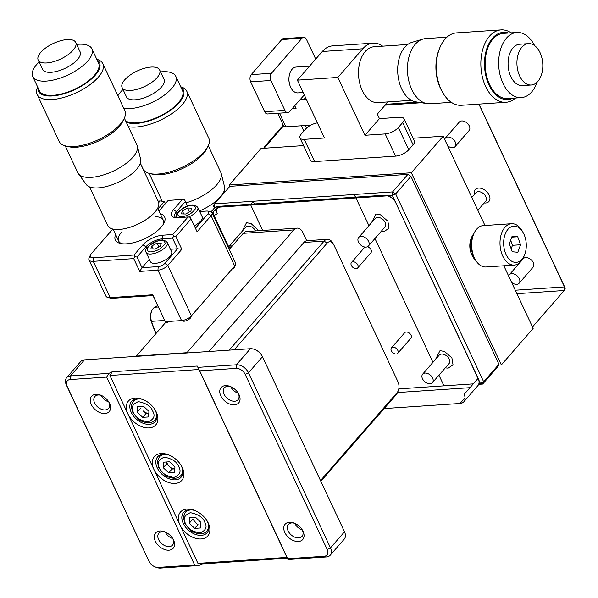 <?xml version="1.0" encoding="UTF-8"?>
<svg xmlns="http://www.w3.org/2000/svg" width="598" height="598" viewBox="0 0 598 598"><rect width="100%" height="100%" fill="white"/><g stroke="black" fill="none" stroke-linecap="round" stroke-linejoin="round"><path stroke-width="0.9" d="M76.641 44.409A32.651 13.545 154.9 0 1 78.353 44.252A32.651 13.545 154.9 0 1 91.038 47.519A32.651 13.545 154.9 0 1 91.883 48.819A32.651 13.545 154.9 0 1 79.332 68.419A32.651 13.545 154.9 0 1 46.27 81.089A32.651 13.545 154.9 0 1 33.593 77.83A32.651 13.545 154.9 0 1 32.74 76.522A32.651 13.545 154.9 0 1 39.102 61.99M75.737 42.465L80.11 51.817A20.728 8.596 154.9 0 1 72.149 64.255A20.728 8.596 154.9 0 1 51.166 72.298A20.728 8.596 154.9 0 1 43.108 70.228A20.728 8.596 154.9 0 1 42.578 69.398L38.197 60.054A20.728 8.596 154.9 0 1 46.158 47.608A20.728 8.596 154.9 0 1 67.148 39.565A20.728 8.596 154.9 0 1 75.198 41.636A20.728 8.596 154.9 0 1 75.737 42.465A20.728 8.596 154.9 0 1 67.768 54.904A20.728 8.596 154.9 0 1 46.786 62.954A20.728 8.596 154.9 0 1 38.735 60.876A20.728 8.596 154.9 0 1 38.197 60.054M37.143 94.462L59.157 141.464A36.284 15.047 -25.1 0 0 65.675 145.979A36.284 15.047 -25.1 0 0 74.189 146.54A36.284 15.047 -25.1 0 0 120.34 124.167A36.284 15.047 -25.1 0 0 124.16 118.583A36.284 15.047 -25.1 0 0 124.862 110.682L102.849 63.687A36.284 15.047 154.9 0 1 98.326 77.172A36.284 15.047 154.9 0 1 52.175 99.545A36.284 15.047 154.9 0 1 37.143 94.462A36.284 15.047 154.9 0 1 37.644 86.987M65.675 145.979L68.561 146.697A33.69 13.971 -25.1 0 0 119.316 126.44A33.69 13.971 -25.1 0 0 122.867 121.252L124.16 118.583M97.1 59.972A33.69 13.971 154.9 0 1 95.299 75.169A33.69 13.971 154.9 0 1 59.538 94.903A33.69 13.971 154.9 0 1 37.966 87.674M96.779 59.284A36.284 15.047 154.9 0 1 102.849 63.687M65.227 145.86L77.83 172.777A32.651 13.545 -25.1 0 0 78.39 173.719A32.651 13.545 -25.1 0 0 91.359 177.344A32.651 13.545 -25.1 0 0 132.898 157.214A32.651 13.545 -25.1 0 0 137.338 146.106A32.651 13.545 -25.1 0 0 136.972 145.075L124.362 118.157M91.883 48.819L98.565 63.089A32.651 13.545 154.9 0 1 86.015 82.688A32.651 13.545 154.9 0 1 52.953 95.359A32.651 13.545 154.9 0 1 39.423 90.791L32.74 76.522M78.39 173.719L86.299 184.558A30.079 12.476 -25.1 0 0 109.023 185.806A30.079 12.476 -25.1 0 0 136.516 169.354A30.079 12.476 -25.1 0 0 140.605 159.12L137.338 146.106M89.625 186.95L107.692 225.528A27.986 11.609 -25.1 0 0 119.294 229.445A27.986 11.609 -25.1 0 0 147.624 218.584A27.986 11.609 -25.1 0 0 158.38 201.78L140.306 163.202M186.681 352.999A10.368 6.451 -93.8 0 1 186.92 352.708L293.827 229.924A10.368 6.451 -93.8 0 1 297.131 228.13A10.368 6.451 -93.8 0 1 302.917 232.622L306.714 240.725M186.92 352.708L136.337 356.109L165.915 322.135M229.221 249.433L243.244 233.325L293.827 229.924M297.131 228.13L246.548 231.523A10.368 6.451 86.2 0 0 243.244 233.325M234.222 349.8L327.128 243.102A7.774 4.836 -93.8 0 1 333.654 244.552A7.774 4.836 -93.8 0 1 333.946 245.128L397.954 381.771A7.774 4.836 -93.8 0 1 398.298 390.599A7.774 4.836 -93.8 0 1 397.139 392.557L320.506 480.575M229.161 350.144L324.109 241.106L327.128 243.102M397.139 392.557L396.115 394.83L320.834 481.285M396.115 394.83A10.368 6.451 86.2 0 0 397.655 392.213L398.298 390.599M333.654 244.552L332.802 243.035A10.368 6.451 86.2 0 0 327.412 239.305A10.368 6.451 86.2 0 0 324.109 241.106L303.874 242.467L208.934 351.504M327.412 239.305L307.178 240.665A10.368 6.451 86.2 0 0 303.874 242.467M121.798 243.7A24.615 10.211 154.9 0 1 118.688 241.046A24.615 10.211 154.9 0 1 121.76 231.897M160.227 213.68A27.209 11.28 154.9 0 1 164.091 222.852A27.209 11.28 154.9 0 1 161.221 227.046A27.209 11.28 154.9 0 1 120.228 243.401A27.209 11.28 154.9 0 1 115.646 234.558M155.024 216.663A24.615 10.211 154.9 0 1 163.269 220.161A24.615 10.211 154.9 0 1 163.314 224.25M165.482 322.083L152.759 294.777L110.271 297.632A10.368 4.298 154.9 0 1 107.834 297.475L110.72 298.185A7.774 3.222 -25.1 0 0 112.544 298.305L153.006 295.584L165.482 322.083L167.634 322.352L168.397 321.477M157.984 208.889L164.413 201.511L165.407 203.641M152.759 294.777L153.006 295.584M107.834 297.475A10.368 4.298 154.9 0 1 105.973 296.182L88.975 259.883A10.368 4.298 154.9 0 1 89.177 257.626L90.47 254.957A7.774 3.222 154.9 0 1 91.292 253.761L112.82 229.034M158.679 202.617L160.114 200.973L164.413 201.511M158.986 211.019L168.202 200.427L182.368 199.478L173.457 209.704A15.548 6.451 -25.1 0 0 174.317 217.425A15.548 6.451 -25.1 0 0 177.965 217.665L188.078 216.984L172.807 234.521L162.686 235.201A15.548 6.451 -25.1 0 0 142.915 244.784L134.004 255.017L93.542 257.738A7.774 3.222 154.9 0 1 90.47 254.957M158.066 201.107L160.114 200.973M165.362 321.679L181.545 320.588A7.774 3.222 -25.1 0 0 191.435 315.796L167.829 265.407A7.774 3.222 154.9 0 1 157.939 270.206L139.73 271.425L133.735 258.613L93.266 261.333A10.368 4.298 154.9 0 1 88.975 259.883M134.004 255.017L134.879 256.751L137.024 257.02L145.934 246.787L142.915 244.784M162.686 235.201L162.417 238.796A12.954 5.375 -25.1 0 0 145.934 246.787L146.622 248.252M188.078 216.984L190.224 217.253L191.098 218.98L175.827 236.524L173.682 236.255L172.807 234.521M173.682 236.255L172.53 238.116L162.417 238.796L163.052 240.157M182.368 199.478L184.513 199.747L185.395 201.474L176.485 211.707A12.954 5.375 -25.1 0 0 174.87 216.521A12.954 5.375 -25.1 0 0 175.984 217.672M133.735 258.613L134.879 256.751M199.71 211.528L206.579 211.064A5.18 2.153 154.9 0 1 207.798 211.139L210.675 211.856A7.774 3.222 154.9 0 1 212.073 212.821A7.774 3.222 154.9 0 1 211.101 215.714L234.708 266.103A7.774 3.222 -25.1 0 0 235.522 264.907A7.774 3.222 -25.1 0 0 235.672 263.21L212.073 212.821M187.525 206.026L185.395 201.474M137.024 257.02L142.025 267.695L139.73 271.425M149.351 259.285L142.025 267.695L158.216 266.603A5.18 2.153 -25.1 0 0 164.809 263.412L177.531 248.79L172.53 238.116M170.415 249.269L177.531 248.79L181.829 249.329L175.827 236.524M235.522 264.907L234.229 267.575A5.18 2.153 -25.1 0 1 233.683 268.375L234.708 266.103L191.435 315.796L190.411 318.069A5.18 2.153 -25.1 0 1 183.818 321.261L181.545 320.588L157.939 270.206L158.216 266.603M164.809 263.412L167.829 265.407L181.829 249.329M191.098 218.98L197.101 231.792L211.101 215.714L208.082 213.71A5.18 2.153 154.9 0 0 207.798 211.139M195.434 228.234L208.082 213.71M396.182 354.031A4.149 2.751 41 0 1 391.952 351.811A4.149 2.751 41 0 1 391.458 347.894A4.149 2.751 41 0 1 392.983 347.199A4.149 2.751 41 0 1 397.221 349.419A4.149 2.751 41 0 1 397.707 353.336A4.149 2.751 41 0 1 396.182 354.031M397.707 353.336L410.946 338.139A4.149 2.751 -139 0 0 410.452 334.215A4.149 2.751 -139 0 0 406.221 331.995A4.149 2.751 -139 0 0 404.697 332.69L391.458 347.894M356.176 268.629A4.149 2.751 41 0 1 351.945 266.409A4.149 2.751 41 0 1 351.452 262.492A4.149 2.751 41 0 1 352.977 261.797A4.149 2.751 41 0 1 357.215 264.017A4.149 2.751 41 0 1 357.701 267.934A4.149 2.751 41 0 1 356.176 268.629M364.937 247.049A4.149 2.751 -139 0 0 364.69 247.288L351.452 262.492M425.051 373.07A6.481 4.298 -139 0 0 422.666 374.154A6.481 4.298 -139 0 0 423.436 380.276A6.481 4.298 -139 0 0 430.052 383.744A6.481 4.298 -139 0 0 432.436 382.66A6.481 4.298 -139 0 0 431.674 376.531A6.481 4.298 -139 0 0 425.051 373.07M432.436 382.66L448.986 363.659A6.481 4.298 -139 0 0 448.216 357.529A6.481 4.298 -139 0 0 441.601 354.068A6.481 4.298 -139 0 0 439.216 355.152L422.666 374.154M361.043 236.419A6.481 4.298 -139 0 0 358.658 237.503A6.481 4.298 -139 0 0 359.428 243.633A6.481 4.298 -139 0 0 366.043 247.101A6.481 4.298 -139 0 0 368.428 246.017A6.481 4.298 -139 0 0 367.665 239.888A6.481 4.298 -139 0 0 361.043 236.419M368.428 246.017L384.977 227.016A6.481 4.298 -139 0 0 384.208 220.886A6.481 4.298 -139 0 0 377.592 217.418A6.481 4.298 -139 0 0 375.208 218.502L358.658 237.503M232.899 245.21A6.481 4.298 -139 0 0 231.561 245.12A6.481 4.298 -139 0 0 229.176 246.204A6.481 4.298 -139 0 0 228.66 247.049M255.563 230.918A6.481 4.298 -139 0 0 248.103 226.119A6.481 4.298 -139 0 0 245.718 227.203L229.176 246.204M358.344 297.199A12.954 8.596 -139 0 0 356.064 292.34M478.049 378.407L395.293 201.75A7.774 5.158 41 0 1 395.368 201.915L478.131 378.31A10.368 6.877 -139 0 1 477.854 385.665L463.854 401.744A10.368 6.877 -139 0 1 460.041 403.478L384.148 408.576M463.854 401.744A10.368 6.877 -139 0 0 464.13 394.388L478.131 378.31L477.383 376.987A7.774 5.158 41 0 1 477.929 378.549M357.701 267.934L370.939 252.73A4.149 2.751 -139 0 0 370.85 249.411A4.149 2.751 -139 0 0 367.471 246.742M215.325 209.599L217.328 213.875A7.774 5.158 41 0 1 220.393 207.065L386.301 195.912A7.774 5.158 41 0 1 389.059 196.308M438.962 375.17L443.963 385.837L473.295 383.871L398.791 388.879M395.368 201.915L477.383 376.987M388.431 196.039L389.597 196.51A7.774 5.158 41 0 1 395.009 201.22L395.637 202.318A10.368 6.877 -139 0 0 388.431 196.039A10.368 6.877 -139 0 0 384.028 195.24L386.301 195.912M212.23 213.157L218.121 206.392A10.368 6.877 -139 0 0 214.308 208.126L210.982 211.946M213.112 212.141A10.368 6.877 -139 0 0 214.032 215.474L213.561 216.005M228.742 246.877L214.032 215.474L217.328 213.875M469.983 387.668L397.52 392.542M396.115 203.238A10.368 6.877 -139 0 0 395.637 202.318M220.393 207.065L218.121 206.392L384.028 195.24M231.142 247.228A31.096 19.353 86.2 0 0 228.683 248.282M158.35 306.991L154.688 307.237L157.67 305.541M154.688 307.237A10.368 6.451 86.2 0 0 151.66 311.095A10.368 6.451 86.2 0 0 151.518 321.35A116.595 72.582 86.2 0 0 156.056 333.46M151.66 311.095L151.025 312.709A7.774 4.836 86.2 0 0 150.913 320.401A114.009 70.968 86.2 0 0 155.936 333.602M169.406 455.198A15.548 10.316 -139 0 0 157.64 456.812A15.548 10.316 -139 0 0 157.229 467.838A15.548 10.316 -139 0 0 168.928 478.706A15.548 10.316 -139 0 0 181.089 477.234A15.548 10.316 -139 0 0 181.508 466.208A15.548 10.316 -139 0 0 181.082 465.356M143.4 399.681A15.548 10.316 -139 0 0 131.642 401.303A15.548 10.316 -139 0 0 131.224 412.328A15.548 10.316 -139 0 0 142.922 423.19A15.548 10.316 -139 0 0 155.091 421.725A15.548 10.316 -139 0 0 155.502 410.699A15.548 10.316 -139 0 0 155.076 409.847M195.411 510.707A15.548 10.316 -139 0 0 183.646 512.329A15.548 10.316 -139 0 0 183.235 523.355A15.548 10.316 -139 0 0 194.933 534.216A15.548 10.316 -139 0 0 207.095 532.743A15.548 10.316 -139 0 0 207.513 521.718A15.548 10.316 -139 0 0 207.087 520.873M197.938 563.383L179.938 524.947A18.134 12.035 -139 0 0 201.1 538.947A18.134 12.035 -139 0 0 208.261 523.048A18.134 12.035 -139 0 0 207.424 521.434A18.134 12.035 -139 0 0 194.806 510.453A18.134 12.035 -139 0 0 179.938 524.947L153.933 469.437A18.134 12.035 -139 0 0 175.094 483.431A18.134 12.035 -139 0 0 182.255 467.531A18.134 12.035 -139 0 0 181.418 465.924A18.134 12.035 -139 0 0 168.8 454.936A18.134 12.035 -139 0 0 153.933 469.437L127.927 413.928A18.134 12.035 -139 0 0 149.089 427.921A18.134 12.035 -139 0 0 156.25 412.022A18.134 12.035 -139 0 0 155.413 410.415A18.134 12.035 -139 0 0 142.795 399.427A18.134 12.035 -139 0 0 127.927 413.928L109.927 375.492L198.947 369.512L197.198 366.051L199.695 370.835L236.113 368.39A7.774 5.158 41 0 1 245.187 374.385L248.484 372.793L262.485 356.714L344.493 531.786A10.368 6.877 41 0 1 344.216 539.142L330.216 555.221A10.368 6.877 41 0 1 326.403 556.955L287.959 559.534L286.958 557.403L197.938 563.383L202.236 563.921L287.212 558.211M155.331 541.197A11.661 7.737 -139 0 0 168.935 550.19A11.661 7.737 -139 0 0 173.54 539.972A11.661 7.737 -139 0 0 172.994 538.933A11.661 7.737 -139 0 0 164.884 531.869A11.661 7.737 -139 0 0 155.331 541.197M172.643 538.357A9.067 6.017 41 0 1 172.785 538.641A9.067 6.017 41 0 1 172.545 545.077A9.067 6.017 41 0 1 165.452 545.937A9.067 6.017 41 0 1 158.627 539.598A9.067 6.017 41 0 1 158.866 533.162A9.067 6.017 41 0 1 165.504 532.138M91.315 404.547A11.661 7.737 -139 0 0 104.927 413.547A11.661 7.737 -139 0 0 109.524 403.329A11.661 7.737 -139 0 0 108.986 402.29A11.661 7.737 -139 0 0 100.875 395.226A11.661 7.737 -139 0 0 91.315 404.547M108.634 401.714A9.067 6.017 41 0 1 108.776 401.998A9.067 6.017 41 0 1 108.537 408.434A9.067 6.017 41 0 1 101.436 409.286A9.067 6.017 41 0 1 94.611 402.947A9.067 6.017 41 0 1 94.858 396.519A9.067 6.017 41 0 1 101.496 395.495M220.804 395.846A11.661 7.737 -139 0 0 234.409 404.846A11.661 7.737 -139 0 0 239.013 394.62A11.661 7.737 -139 0 0 238.475 393.589A11.661 7.737 -139 0 0 230.365 386.525A11.661 7.737 -139 0 0 220.804 395.846M238.124 393.013A9.067 6.017 41 0 1 238.266 393.297A9.067 6.017 41 0 1 238.019 399.726A9.067 6.017 41 0 1 230.925 400.585A9.067 6.017 41 0 1 224.101 394.246A9.067 6.017 41 0 1 224.34 387.818A9.067 6.017 41 0 1 230.985 386.794M284.812 532.489A11.661 7.737 -139 0 0 298.417 541.489A11.661 7.737 -139 0 0 303.022 531.271A11.661 7.737 -139 0 0 302.483 530.232A11.661 7.737 -139 0 0 294.373 523.168A11.661 7.737 -139 0 0 284.812 532.489M302.132 529.656A9.067 6.017 41 0 1 302.274 529.94A9.067 6.017 41 0 1 302.027 536.376A9.067 6.017 41 0 1 294.934 537.228A9.067 6.017 41 0 1 288.109 530.897A9.067 6.017 41 0 1 288.348 524.461A9.067 6.017 41 0 1 294.993 523.437M172.755 538.574A9.067 6.017 41 0 1 165.272 532.063M108.746 401.931A9.067 6.017 41 0 1 101.264 395.42M238.228 393.23A9.067 6.017 41 0 1 230.753 386.719M302.237 529.873A9.067 6.017 41 0 1 294.762 523.362M154.919 566.829L156.093 567.3A10.368 6.877 41 0 0 160.496 568.1L158.223 567.427A7.774 5.158 41 0 1 154.919 566.829A7.774 5.158 41 0 1 149.515 562.12L148.887 561.021A10.368 6.877 41 0 1 148.401 560.102L66.393 385.03A10.368 6.877 41 0 1 66.67 377.674L80.67 361.596A10.368 6.877 41 0 1 84.482 359.861L250.39 348.716A10.368 6.877 41 0 1 254.793 349.516L255.966 349.987A7.774 5.158 41 0 1 261.371 354.696L261.999 355.795A10.368 6.877 41 0 1 262.485 356.714M254.793 349.516A10.368 6.877 41 0 1 261.999 355.795M250.39 348.716L236.389 364.795A10.368 6.877 41 0 1 248.484 372.793L330.492 547.865A10.368 6.877 41 0 1 330.216 555.221M236.113 368.39L236.389 364.795L197.945 367.374M66.393 385.03L67.14 386.353A7.774 5.158 41 0 1 70.213 379.536L106.631 377.091L108.926 373.361L70.482 375.94L84.482 359.861M108.926 373.361L112.222 371.762L109.927 375.492M197.198 366.051L112.222 371.762M66.67 377.674A10.368 6.877 41 0 1 70.482 375.94L70.213 379.536M202.236 563.921L198.94 565.514L194.642 564.983L158.223 567.427M160.496 568.1L198.94 565.514M67.14 386.353L148.401 560.102M149.515 562.12A7.774 5.158 41 0 1 149.156 561.432M344.493 531.786L330.492 547.865L327.196 549.465A7.774 5.158 41 0 1 324.131 556.275L287.713 558.726L287.959 559.534M327.196 549.465L245.187 374.385M287.713 558.726L199.695 370.835M198.947 369.512L286.958 557.403M106.631 377.091L194.642 564.983M200.539 527.974L200.958 522.435L195.539 517.292L189.693 517.689L189.274 523.22L194.694 528.363L200.539 527.974M198.005 524.566L194.694 528.363M197.497 524.566L192.975 519.393M192.586 519.423L189.274 523.22M174.534 472.457L174.952 466.926L169.533 461.783L163.695 462.179L163.269 467.711L168.696 472.854L174.534 472.457M172 469.049L169.294 466.477A6.481 4.298 -139 0 0 174.803 468.862L172 469.049L168.696 472.854M166.812 461.962A6.481 4.298 -139 0 0 169.294 466.477L166.58 463.906L163.269 467.711M166.58 463.906L166.73 461.97M148.805 413.353L146.002 413.539L143.288 410.968A6.481 4.298 -139 0 0 148.805 413.345M148.528 416.948L148.947 411.409L143.527 406.274L137.69 406.662L137.271 412.194L142.69 417.337L148.528 416.948M146.002 413.539L142.69 417.337M140.575 408.397L137.271 412.194M194.283 225.775A11.661 4.836 -25.1 0 0 200.704 221.088A11.661 4.836 -25.1 0 0 202.161 216.753L197.781 207.416A11.661 4.836 154.9 0 1 196.331 211.752A11.661 4.836 154.9 0 1 188.594 217.044M181.418 213.897L185.664 214.024L190.844 211.161L191.779 208.156L187.533 208.029L182.353 210.892L181.418 213.897M183.795 213.964L182.353 210.892M189.379 211.969L187.533 208.029M170.161 256.168A11.661 4.836 -25.1 0 0 171.611 251.833L167.238 242.496A11.661 4.836 154.9 0 1 165.781 246.832A11.661 4.836 154.9 0 1 154.86 253.283A11.661 4.836 154.9 0 1 146.121 252.386L150.494 261.73A11.661 4.836 -25.1 0 0 159.075 262.671A11.661 4.836 -25.1 0 0 170.161 256.168M150.875 248.977L155.121 249.104L160.301 246.241L161.228 243.237L156.982 243.109L151.81 245.972L150.875 248.977M153.245 249.045L151.81 245.972M158.836 247.049L156.982 243.109M484.971 225.498L443.155 136.224L413.121 138.243M303.545 145.606L261.064 148.461L229.243 184.999L229.871 186.337L214.6 203.873L392.639 191.906L407.911 174.369L229.871 186.337M443.155 136.224L411.334 172.762L501.348 364.922L533.162 328.377L503.845 265.781M501.348 364.922L498.568 365.109M411.334 172.762L229.243 184.999M262.649 230.447L250.741 205.024L217.358 207.267M214.435 207.984L213.576 206.146L214.6 203.873L214.525 207.895M213.576 206.146L214.323 207.469L215.078 207.416M258.807 230.701L251.018 223.525L246.503 222.703L242.048 231.419M251.272 204.165L253.036 201.287L254.292 203.955M410.938 176.365L498.949 364.257L497.925 366.529L482.653 384.065L483.677 381.793L395.667 193.909L410.938 176.365L407.911 174.369M498.949 364.257L483.677 381.793L480.381 383.393L478.706 379.82M478.662 384.335L482.653 384.065L478.923 383.49M368.944 225.693L355.952 197.953L392.37 195.509L392.639 191.906L395.667 193.909L392.37 195.509L395.203 201.563M355.451 197.161L354.203 194.492L355.548 197.153M432.952 362.343L374.953 238.52M445.316 367.875L448.201 368.159L453.022 364.802L451.901 357.903L444.516 351.467L440.001 350.652L435.546 359.368M381.307 231.224L384.193 231.516L389.014 228.159L387.893 221.26L380.507 214.824L375.993 214.002L371.537 222.718M471.829 197.437L475.903 192.765A6.481 4.298 41 0 1 478.288 191.681A6.481 4.298 41 0 1 484.903 195.142A6.481 4.298 41 0 1 485.673 201.272L477.839 210.264M474.408 194.477A9.067 6.017 41 0 1 478.557 188.078A9.067 6.017 41 0 1 489.142 195.075A9.067 6.017 41 0 1 485.561 203.028A9.067 6.017 41 0 1 484.178 202.984M508.674 276.097A6.481 4.298 41 0 1 509.339 274.751A6.481 4.298 41 0 1 511.724 273.667A6.481 4.298 41 0 1 518.339 277.136A6.481 4.298 41 0 1 519.109 283.258A6.481 4.298 41 0 1 516.724 284.342A6.481 4.298 41 0 1 511.656 282.458M521.546 260.735L523.34 258.672A6.481 4.298 41 0 1 525.724 257.589A6.481 4.298 41 0 1 532.34 261.057A6.481 4.298 41 0 1 533.11 267.179L519.109 283.258M444.665 139.446A6.481 4.298 41 0 1 445.331 138.101A6.481 4.298 41 0 1 447.715 137.017A6.481 4.298 41 0 1 454.33 140.485A6.481 4.298 41 0 1 455.1 146.615A6.481 4.298 41 0 1 452.716 147.699A6.481 4.298 41 0 1 447.648 145.815M445.331 138.101L459.331 122.029A6.481 4.298 41 0 1 461.716 120.946A6.481 4.298 41 0 1 468.331 124.406A6.481 4.298 41 0 1 469.101 130.536L455.1 146.615M263.718 148.282L264.361 146.861L283.265 125.146M479.005 104.112L565.26 288.243L564.235 290.508L516.919 293.693M385.889 104.291L417.77 102.146M264.099 148.252L283.601 125.857M301.332 125.774L303.821 131.097M532.497 326.957L564.235 290.508L564.505 286.913L565.26 288.243M478.878 104.119L564.505 286.913L515.289 290.224M385.119 105.166L421.433 102.729M305.249 125.513L306.49 128.151M157.065 77.673A20.728 8.596 154.9 0 1 130.7 90.455A20.728 8.596 154.9 0 1 122.112 87.555A20.728 8.596 154.9 0 1 124.698 79.848A20.728 8.596 154.9 0 1 151.062 67.073A20.728 8.596 154.9 0 1 159.651 69.973A20.728 8.596 154.9 0 1 157.065 77.673M160.556 71.91A32.651 13.545 154.9 0 1 162.267 71.76A32.651 13.545 154.9 0 1 175.797 76.327A32.651 13.545 154.9 0 1 171.723 88.467A32.651 13.545 154.9 0 1 130.192 108.597A32.651 13.545 154.9 0 1 123.779 108.358M159.651 69.973L164.031 79.317A20.728 8.596 154.9 0 1 161.445 87.024A20.728 8.596 154.9 0 1 135.081 99.806A20.728 8.596 154.9 0 1 126.492 96.906L122.112 87.555M117.888 95.792A32.651 13.545 154.9 0 1 120.729 91.89A32.651 13.545 154.9 0 1 123.024 89.498M199.448 210.967A30.079 12.476 -25.1 0 0 220.43 196.854A30.079 12.476 -25.1 0 0 224.519 186.621L221.253 173.614A32.651 13.545 -25.1 0 0 220.886 172.583L208.276 145.665M186.038 202.857A32.651 13.545 -25.1 0 0 216.812 184.715A32.651 13.545 -25.1 0 0 221.253 173.614M175.797 76.327L182.48 90.59A32.651 13.545 154.9 0 1 169.929 110.189A32.651 13.545 154.9 0 1 136.875 122.859A32.651 13.545 154.9 0 1 125.625 120.856M181.022 87.48A33.69 13.971 154.9 0 1 179.213 102.677A33.69 13.971 154.9 0 1 126.245 122.186M180.693 86.792A36.284 15.047 154.9 0 1 186.763 91.188A36.284 15.047 154.9 0 1 182.241 104.672A36.284 15.047 154.9 0 1 136.09 127.045A36.284 15.047 154.9 0 1 128.346 126.664M140.336 163.127L143.072 168.965A36.284 15.047 -25.1 0 0 149.59 173.487L152.475 174.197A33.69 13.971 -25.1 0 0 203.23 153.948A33.69 13.971 -25.1 0 0 206.781 148.76L208.082 146.084A36.284 15.047 -25.1 0 0 208.777 138.183L186.763 91.188M149.59 173.487A36.284 15.047 -25.1 0 0 158.104 174.04A36.284 15.047 -25.1 0 0 204.254 151.675A36.284 15.047 -25.1 0 0 208.082 146.084M149.141 173.368L161.752 200.285A32.651 13.545 -25.1 0 0 162.305 201.22A32.651 13.545 -25.1 0 0 162.327 201.249L162.305 201.22M511.552 223.712L483.221 225.618A20.728 12.902 86.2 0 0 476.613 229.221A20.728 12.902 86.2 0 0 473.534 234.453A20.728 12.902 86.2 0 0 475.216 259.525A20.728 12.902 86.2 0 0 486.002 266.985L514.325 265.078A20.728 12.902 -93.8 0 1 500.945 250.928A20.728 12.902 -93.8 0 1 504.936 227.315A20.728 12.902 -93.8 0 1 511.552 223.712A20.728 12.902 -93.8 0 1 522.338 231.172L523.183 232.689A18.134 11.287 -93.8 0 1 524.663 254.628A18.134 11.287 -93.8 0 1 521.964 259.203A18.134 11.287 -93.8 0 1 506.05 254.494A18.134 11.287 -93.8 0 1 507.964 229.318A18.134 11.287 -93.8 0 1 523.183 232.689M524.663 254.628L524.02 256.243A20.728 12.902 -93.8 0 1 520.94 261.476A20.728 12.902 -93.8 0 1 514.325 265.078M473.534 234.453L472.891 236.068A18.134 11.287 86.2 0 0 474.364 258.007L475.216 259.525M512.209 251.765L509.354 243.767L512.105 236.262L517.711 236.756L520.566 244.754L517.816 252.259L512.209 251.765M511.17 248.858L512.479 245.3L520.566 244.754M512.479 245.3L510.662 240.209M511.776 237.152L517.711 236.756M473.833 233.736A15.548 9.68 86.2 0 0 473.758 233.818A15.548 9.68 86.2 0 0 471.448 237.742A15.548 9.68 86.2 0 0 472.712 256.542A15.548 9.68 86.2 0 0 475.604 260.197M471.448 237.742L471.06 238.714A13.993 8.708 86.2 0 0 472.203 255.63L472.712 256.542M264.682 111.721A5.18 3.229 86.2 0 0 267.575 113.964L287.802 112.603A5.18 3.229 -93.8 0 1 284.91 110.361L264.682 111.721L250.674 81.829L270.909 80.468L284.91 110.361M294.724 105.659L296.062 108.515L292.003 108.784M304.21 99.156L305.556 97.616M281.77 39.55L301.997 38.197A5.18 3.229 -93.8 0 1 303.657 37.293L283.422 38.653A5.18 3.229 86.2 0 0 281.77 39.55L251.22 74.63A5.18 3.229 86.2 0 0 250.674 81.829M287.802 112.603A5.18 3.229 -93.8 0 0 289.454 111.706L304.292 94.925M301.997 38.197L271.455 73.277L251.22 74.63M315.707 59.09L306.55 39.543A5.18 3.229 -93.8 0 0 303.657 37.293M310.87 125.139L285.859 126.821L279.46 113.164M300.144 99.432L306.213 99.021M270.909 80.468A5.18 3.229 -93.8 0 1 271.455 73.277M277.711 113.284L283.706 126.088A5.18 2.153 -25.1 0 0 285.859 126.821M395.57 156.13L314.645 161.572L304.24 139.364L324.475 138.011L297.37 80.147L337.833 77.426L364.937 135.29L385.172 133.93L395.57 156.13A10.368 4.298 -25.1 0 0 408.755 149.747L398.35 127.538A10.368 4.298 154.9 0 1 385.172 133.93M364.937 135.29L379.446 118.628L399.681 117.268A10.368 4.298 154.9 0 1 403.971 118.718A10.368 4.298 154.9 0 1 402.678 122.568L398.35 127.538M387.997 101.907A32.389 20.16 -93.8 0 1 387.033 102.968L377.331 114.113L379.446 118.628M337.833 77.426L362.777 48.782A32.389 20.16 -93.8 0 1 373.107 43.153A32.389 20.16 -93.8 0 1 382.638 46.173M297.37 80.147L322.315 51.495L362.777 48.782M373.107 43.153L332.645 45.874A32.389 20.16 86.2 0 0 322.315 51.495M304.24 139.364A10.368 4.298 154.9 0 1 299.949 137.914A10.368 4.298 154.9 0 1 301.243 134.064L305.563 129.093A10.368 4.298 154.9 0 1 317.381 122.867M299.949 137.914L310.347 160.122A10.368 4.298 -25.1 0 0 314.645 161.572M402.678 122.568L413.083 144.776L408.755 149.747M413.083 144.776A10.368 4.298 -25.1 0 0 414.377 140.919L403.971 118.718M521.232 78.816A20.728 12.902 -93.8 0 1 521.867 47.249A20.728 12.902 -93.8 0 1 528.475 43.647A20.728 12.902 -93.8 0 1 538.499 49.843A20.728 12.902 -93.8 0 1 537.864 81.41A20.728 12.902 -93.8 0 1 531.256 85.006A20.728 12.902 -93.8 0 1 521.232 78.816M537.041 82.27A32.651 20.325 -93.8 0 1 531.652 91.957A32.651 20.325 -93.8 0 1 521.239 97.631A32.651 20.325 -93.8 0 1 505.445 87.876A32.651 20.325 -93.8 0 1 506.446 38.152A32.651 20.325 -93.8 0 1 516.859 32.479A32.651 20.325 -93.8 0 1 532.646 42.234A32.651 20.325 -93.8 0 1 534.575 45.583M531.256 85.006L522.398 85.604A20.728 12.902 -93.8 0 1 512.374 79.407A20.728 12.902 -93.8 0 1 513.009 47.847A20.728 12.902 -93.8 0 1 519.617 44.245L528.475 43.647M407.731 44.484L374.101 46.749A27.986 17.424 86.2 0 0 365.176 51.607A27.986 17.424 86.2 0 0 359.787 83.488A27.986 17.424 86.2 0 0 377.854 102.594L411.484 100.329M446.96 37.173L425.649 38.608A32.651 20.325 86.2 0 0 422.823 39.117L411.843 42.406A30.079 18.725 86.2 0 0 404.853 47.16A30.079 18.725 86.2 0 0 398.604 79.399A30.079 18.725 86.2 0 0 415.842 101.839L427.159 103.633A32.651 20.325 86.2 0 0 430.029 103.76L451.333 102.333M422.823 39.117A32.651 20.325 86.2 0 0 415.236 44.282A32.651 20.325 86.2 0 0 408.449 79.272A32.651 20.325 86.2 0 0 427.159 103.633M521.239 97.631L507.717 98.543A32.651 20.325 -93.8 0 1 486.637 76.252A32.651 20.325 -93.8 0 1 492.924 39.057A32.651 20.325 -93.8 0 1 503.337 33.383L516.859 32.479M512.867 98.192A33.69 20.975 -93.8 0 1 487.176 80.461A33.69 20.975 -93.8 0 1 492.528 38.205A33.69 20.975 -93.8 0 1 508.494 33.04M515.521 98.02A36.284 22.582 -93.8 0 1 505.938 102.295A36.284 22.582 -93.8 0 1 482.511 77.531A36.284 22.582 -93.8 0 1 489.5 36.201A36.284 22.582 -93.8 0 1 501.072 29.9A36.284 22.582 -93.8 0 1 511.14 32.86M501.072 29.9L456.536 32.89A36.284 22.582 86.2 0 0 444.964 39.199A36.284 22.582 86.2 0 0 439.575 48.356A36.284 22.582 86.2 0 0 442.52 92.234A36.284 22.582 86.2 0 0 461.402 105.293L505.938 102.295M439.575 48.356L438.932 49.978A33.69 20.975 86.2 0 0 441.675 90.717L442.52 92.234M309.555 66.154L296.167 67.051A12.947 8.058 86.2 0 0 292.033 69.301A12.947 8.058 86.2 0 0 289.761 73.554A12.947 8.058 86.2 0 0 290.688 87.308A12.947 8.058 86.2 0 0 291.637 89.027A12.947 8.058 86.2 0 0 297.901 92.892L303.171 92.541M93.542 257.738L93.266 261.333L110.271 297.632L112.544 298.305M173.457 209.704L176.485 211.707L177.172 213.172M460.041 403.478L465.05 397.722M228.885 248.716L229.43 249.194M150.913 320.401L151.518 321.35L164.667 320.468M324.131 556.275L326.403 556.955M187.331 510.072L185.32 512.374A14.247 9.456 41 0 1 194.328 510.348M185.507 523.474C182.711 518.72 184.334 515.125 190.366 512.688C198.237 514.19 203.028 517.352 204.725 522.181C207.521 526.943 205.899 530.538 199.867 532.968C191.995 531.473 187.204 528.303 185.507 523.474M207.588 521.897A14.247 9.456 41 0 1 206.818 531.091L208.829 528.782M161.325 454.555L159.322 456.865A14.247 9.456 41 0 1 168.322 454.831M159.502 467.965C156.713 463.203 158.328 459.608 164.36 457.178C172.239 458.673 177.023 461.843 178.72 466.672C181.515 471.426 179.893 475.021 173.861 477.458C165.99 475.963 161.206 472.794 159.502 467.965M181.59 466.38A14.247 9.456 41 0 1 180.813 475.582L182.824 473.272M135.327 399.045L133.317 401.348A14.247 9.456 41 0 1 142.317 399.322M133.496 412.448C130.708 407.694 132.33 404.099 138.355 401.662C146.233 403.164 151.017 406.326 152.722 411.162C155.51 415.916 153.895 419.512 147.863 421.949C139.984 420.446 135.2 417.284 133.496 412.448M155.585 410.871A14.247 9.456 41 0 1 154.807 420.065L156.818 417.763M188.161 205.996C192.571 204.456 195.09 205.249 195.725 208.381C192.825 212.529 189.26 215.093 185.036 216.057C180.626 217.597 178.107 216.805 177.471 213.673C180.372 209.524 183.937 206.96 188.161 205.996M176.903 217.702A11.661 4.836 154.9 0 1 176.664 217.306L176.851 217.702M157.618 241.076C162.021 239.536 164.547 240.329 165.183 243.453C162.282 247.609 158.717 250.173 154.486 251.138C150.083 252.677 147.564 251.885 146.921 248.753C149.829 244.604 153.387 242.041 157.618 241.076M113.089 229.094L118.688 241.046M157.67 208.216L163.269 220.161M231.463 246.862L228.122 247.086M185.32 512.374L183.444 516.978L184.7 523.205L190.291 530.067C190.784 531.495 202.117 536.922 206.818 531.091M159.322 456.865L157.438 461.462L158.694 467.688L164.286 474.558C164.786 475.986 176.118 481.412 180.813 475.582M133.317 401.348L132.554 402.394C132.315 405.018 129.938 402.08 132.696 412.179L138.28 419.041C138.781 420.476 150.113 425.896 154.807 420.065M197.781 207.416C195.367 204.793 192.22 204.247 188.34 205.772C178.496 210.369 174.601 214.219 176.664 217.306M167.238 242.496C164.824 239.873 161.669 239.327 157.79 240.852C147.945 245.449 144.058 249.299 146.121 252.386M509.339 274.751L520.305 262.156M224.22 190.71L224.863 192.078M289.761 73.554C288.348 78.271 288.655 82.86 290.688 87.308"/></g></svg>
